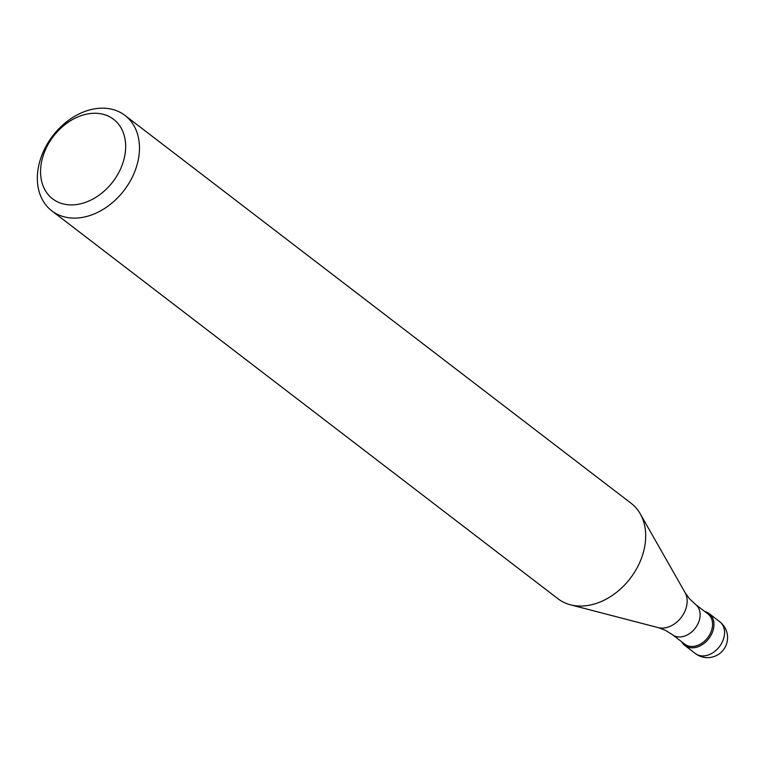 <?xml version="1.0" encoding="UTF-8"?>
<svg xmlns="http://www.w3.org/2000/svg" width="765" height="765" viewBox="0 0 765 765"><rect width="100%" height="100%" fill="white"/><g stroke="black" fill="none" stroke-linecap="round" stroke-linejoin="round"><path stroke-width="1.15" d="M712.645 631.622A20.043 14.965 127.5 0 1 684.742 645.392A20.043 14.965 127.5 0 1 681.644 641.759A20.043 14.965 -52.5 0 0 697.441 646.951A20.043 14.965 -52.5 0 0 712.645 631.622A20.043 14.965 -52.5 0 0 704.814 611.531A20.043 14.965 127.5 0 1 709.126 613.578A20.043 14.965 127.5 0 1 712.645 631.622M684.828 644.197A19.039 14.219 -52.5 0 0 711.326 631.106A19.039 14.219 -52.5 0 0 707.988 613.97L695.528 604.427A19.039 14.219 127.5 0 1 698.875 621.562A19.039 14.219 127.5 0 1 672.368 634.654L684.828 644.197M51.838 210.863L558.048 598.804A60.129 44.896 -52.5 0 0 570.461 604.809A60.129 44.896 -52.5 0 0 641.749 557.475A60.129 44.896 -52.5 0 0 640.219 513.774A60.129 44.896 -52.5 0 0 631.202 503.351L124.982 115.41A60.129 44.896 127.5 0 1 135.539 169.534A60.129 44.896 127.5 0 1 51.838 210.863A60.129 44.896 127.5 0 1 41.281 156.749A60.129 44.896 127.5 0 1 124.982 115.41M122.39 164.408A50.108 37.408 127.5 0 1 66.737 204.599A50.108 37.408 127.5 0 1 43.844 153.755A50.108 37.408 127.5 0 1 99.507 113.574A50.108 37.408 127.5 0 1 122.39 164.408M684.742 645.392L695.328 653.511A20.043 14.965 -52.5 0 0 723.231 639.731A20.043 14.965 -52.5 0 0 719.712 621.687L709.126 613.578M672.368 634.654L665.445 630.331L658.216 627.616A23.141 17.279 -52.5 0 0 685.65 609.399A23.141 17.279 -52.5 0 0 685.067 592.588L689.561 598.852L695.528 604.427M695.328 653.511A20.043 20.043 0 0 0 726.377 644.388A20.043 20.043 0 0 0 719.712 621.687M658.216 627.616L570.461 604.809M685.067 592.588L640.219 513.774"/></g></svg>
